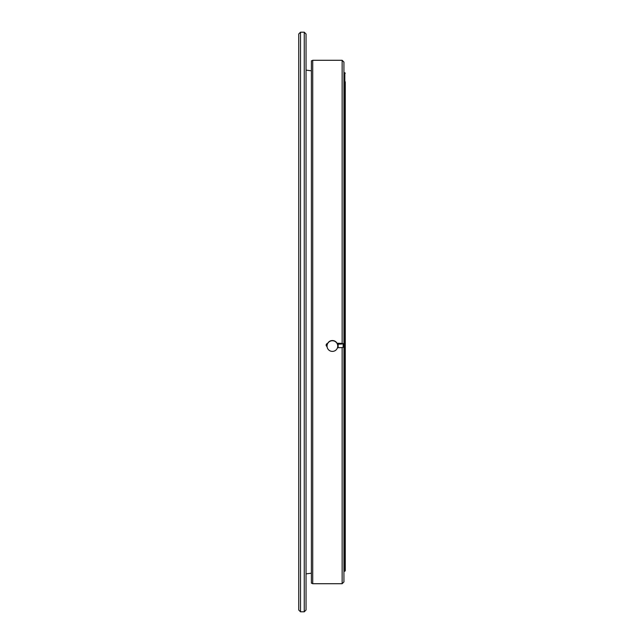 <?xml version="1.0" encoding="UTF-8"?>
<svg xmlns="http://www.w3.org/2000/svg" width="644" height="644" viewBox="0 0 644 644"><rect width="100%" height="100%" fill="white"/><g stroke="black" fill="none" stroke-linecap="round" stroke-linejoin="round"><path stroke-width="0.97" d="M332.401 340.74A5.353 5.329 0 0 1 337.746 346.07A5.353 5.329 0 0 1 332.401 351.399A5.353 5.329 0 0 1 327.047 346.07A5.353 5.329 0 0 1 332.401 340.74M337.746 346.07L337.746 345.917A5.353 5.329 180 0 0 337.44 344.138L337.44 344.065A5.353 5.329 0 0 0 327.047 345.836L327.047 346.07M327.555 343.574A1.562 1.554 180 0 0 327.063 346.536M326.154 345.079A1.562 1.554 0 0 1 327.595 343.494M337.126 343.341L342.27 343.703L337.44 344.065M337.496 347.696L338.148 347.696L338.148 344.138L337.44 344.138M338.148 344.138A5.015 0.435 0 0 0 343.163 343.703A5.015 0.435 0 0 0 338.148 343.268L337.086 343.268M343.163 343.703L343.163 347.253A5.015 0.435 180 0 1 338.148 347.696M329.921 341.119L330.565 340.829M334.228 340.829L334.88 341.119M345.273 83.768L345.273 531.099M312.726 583.714L312.726 60.286L311.39 60.89L311.39 583.11L312.726 583.714L342.149 583.714L342.149 347.519M342.149 583.714L343.936 581.926L343.936 62.074L342.149 60.286L342.149 343.437M345.273 81.828L345.273 570.785L344.83 571.228L344.83 72.772L345.273 73.215M300.507 32.2L298.727 33.987L298.727 610.013L300.507 611.8L300.507 32.2L304.258 32.2L306.037 33.987L306.037 610.013L304.258 611.8L304.258 32.2M338.148 344.065L338.148 343.341M344.83 72.772L344.379 72.772L344.379 571.228L343.936 571.671M312.726 60.286L342.149 60.286M344.379 571.228L344.83 571.228M344.379 72.772L343.936 72.329M311.39 70.792L306.037 70.132M300.507 611.8L304.258 611.8M311.39 573.208L306.037 573.868"/></g></svg>
